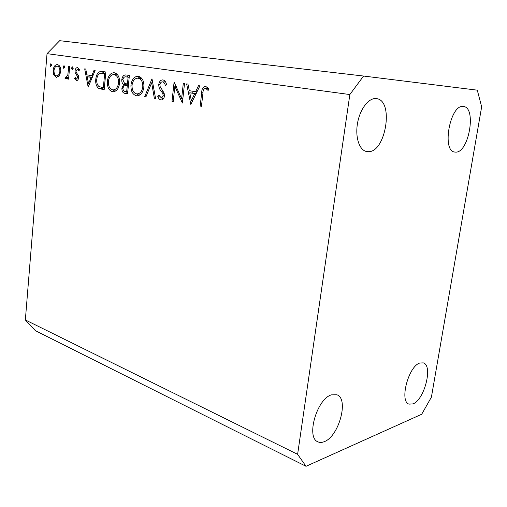 <?xml version="1.0" encoding="UTF-8"?>
<svg xmlns="http://www.w3.org/2000/svg" width="507" height="507" viewBox="0 0 507 507"><rect width="100%" height="100%" fill="white"/><g stroke="black" fill="none" stroke-linecap="round" stroke-linejoin="round"><path stroke-width="0.76" d="M331.394 394.864C316.894 398.825 305.759 437.68 317.94 441.838C319.828 442.7 321.964 442.63 324.347 441.635C339.006 436.331 349.12 398.749 336.927 394.795L331.394 394.864M376.055 98.586C368.633 97.769 359.919 109.176 357.511 123.283C355.014 137.372 359.412 150.345 366.688 151.549L368.05 151.675C385.783 152.975 394.338 100.107 376.39 98.624L376.055 98.586M463.309 106.483C450.146 104.043 441.451 151.225 454.779 152.049L455.584 152.119C468.753 153.241 476.872 107.414 463.506 106.508L463.309 106.483M419.904 362.999C408.528 365.991 399.136 401.538 409.01 404.123L412.983 403.902C424.46 399.877 433.187 365.42 423.326 362.885L419.904 362.999M181.607 98.694L183.293 83.408L184.523 83.592L182.368 103.06L174.852 86.348L173.21 101.508L172.012 101.305L174.097 82.052L181.607 98.694L182.843 98.776M158.742 84.517C159.28 81.551 160.605 80.011 162.722 79.891L163 79.916C164.838 80.423 166.017 82.014 166.543 84.694L165.333 85.493C164.927 83.566 164.084 82.356 162.791 81.874L162.576 81.855C161.188 81.849 160.294 82.806 159.901 84.72L160.174 86.659L164.059 92.99L164.483 96.007C164.065 98.504 162.975 99.809 161.207 99.936L160.801 99.904C159.318 99.454 158.279 98.193 157.69 96.121L158.862 95.132L161.429 98.009L163.298 95.893L162.703 93.294L161.15 91.121C159.597 89.454 158.792 87.248 158.742 84.517L159.92 84.612M151.986 78.788L155.592 98.529L154.362 98.32L151.65 82.799L145.915 96.888L144.71 96.685L151.986 78.788M138.341 76.297C142.258 77.4 144.115 80.968 143.906 87.001C143.056 92.521 140.775 95.462 137.055 95.836L136.478 95.772C132.555 94.613 130.717 91.032 130.952 85.037C131.795 79.479 134.114 76.551 137.91 76.253L138.341 76.297M114.322 72.767C118.03 73.826 119.791 77.286 119.601 83.148C118.809 88.548 116.642 91.418 113.118 91.773L112.605 91.716C108.897 90.607 107.148 87.134 107.357 81.297C108.149 75.866 110.349 73.014 113.948 72.729L114.322 72.767M95.139 70.403L88.161 87.109L84.694 68.863L85.759 69.022L86.868 74.865L91.849 75.638L94.049 70.245L95.139 70.403M50.877 63.66L51.594 65.181L50.649 66.449L49.933 64.928L50.877 63.66M25.35 319.942L47.031 53.66L59.706 40.693L363.57 76.037L477.296 90.17L481.65 106.812L431.413 397.127L421.704 414.244L306.025 466.307L35.401 330.678L25.35 319.942L297.615 454.329L349.843 94.549L47.031 53.66M60.777 71.569L59.382 75.79L56.385 77.368L53.755 74.89L53.115 70.378C53.609 66.69 54.99 64.763 57.253 64.604L57.449 64.63C59.769 65.302 60.878 67.615 60.777 71.569M64.015 65.593L64.757 67.139L63.774 68.432L63.039 66.886L64.015 65.593M68.718 66.506L69.662 66.645L68.578 79.143L67.646 78.991L67.805 77.153L65.777 78.902L65.004 78.344L65.631 77.108L66.087 77.406L67.824 74.966L68.718 66.506M72.438 66.835L73.192 68.394L72.19 69.7L71.436 68.134L72.438 66.835M78.591 77.647C78.37 79.517 77.672 80.518 76.513 80.651L74.504 78.522L75.245 77.546L76.532 79.092L77.628 77.552L77.463 76.367L75.226 72.907L75.036 70.904C75.334 68.768 76.158 67.659 77.508 67.589L79.719 69.643L78.978 70.72L77.546 69.161L75.993 70.986L76.151 72.228L78.408 75.644L78.591 77.647L77.628 77.552M95.779 79.231C96.393 73.965 98.383 71.354 101.755 71.398L105.849 71.988L104.176 89.821L98.371 88.193C96.254 86.196 95.392 83.211 95.779 79.231L96.786 79.314M126.123 74.973L129.38 75.454L127.568 93.782L125.229 93.383C122.998 93.206 121.883 91.494 121.883 88.25L123.638 84.599C122.257 83.604 121.642 81.931 121.8 79.586C122.326 76.475 123.657 74.922 125.787 74.941L126.123 74.973M199.891 85.854L190.828 104.493L186.633 83.902L187.977 84.099L189.326 90.696L195.645 91.672L198.503 85.651L199.891 85.854M205.525 88.25L205.386 88.237C203.732 88.858 202.927 90.474 202.958 93.092L201.444 106.293L200.176 106.077L201.704 92.692C201.742 88.915 203.009 86.741 205.512 86.184L209.042 89.036L208.104 90.461L205.525 88.25L208.726 88.522M349.843 94.549L363.57 76.037M306.025 466.307L297.615 454.329M51.6 65.086L49.933 64.928M56.847 77.406L56.385 77.368M58.546 76.728L58.001 75.987M55.143 75.011L53.755 74.89M54.021 70.46L53.115 70.378M58.571 66.259L59.218 65.593M54.015 70.511C53.938 73.483 54.769 75.27 56.518 75.86L56.727 75.879C58.432 75.695 59.477 74.206 59.858 71.417C59.934 68.42 59.091 66.664 57.329 66.144L57.177 66.125C55.447 66.24 54.395 67.697 54.015 70.511M59.782 66.373L57.329 66.144M60.777 71.5L59.858 71.417M64.757 67.044L63.039 66.886M68.584 79.067L67.646 78.991M68.743 77.235L67.805 77.153M66.873 78.503L65.004 78.344M67.602 77.533L66.087 77.406M68.933 75.061L67.824 74.966M73.198 68.299L71.436 68.134M75.822 78.629L74.504 78.522M78.579 76.462L77.463 76.367M78.16 75.042L76.468 74.89M76.639 73.033L75.226 72.907M75.993 70.993L75.036 70.904M79.599 69.351L77.546 69.161M90.056 76.982L89.739 75.309M92.958 75.733L91.849 75.638M92.331 77.267L87.223 76.741L88.548 83.725L91.146 77.356L87.223 76.741M89.657 83.807L88.548 83.725M92.261 77.451L91.146 77.356M104.22 89.378L102.256 88.478L98.371 88.193M102.256 88.478L101.235 87.432M101.844 73.306L104.474 71.785M103.327 87.825L104.657 73.667L100.069 73.439C98.155 74.314 97.059 76.297 96.78 79.396C96.482 82.73 97.262 85.138 99.106 86.621L104.353 87.907M105.684 73.762L104.657 73.667M113.397 91.773L112.605 91.716M114.905 91.437L113.207 89.916M108.397 81.386L107.357 81.297M113.986 74.599L117.7 74.935L114.189 74.624L116.027 73.369M108.39 81.469C108.264 86.165 109.708 88.966 112.731 89.866L113.131 89.91C116.052 89.695 117.858 87.388 118.543 82.99C118.663 78.249 117.212 75.461 114.189 74.624L113.86 74.586C110.887 74.738 109.062 77.026 108.39 81.469M116.616 90.151L113.359 89.91M119.608 83.078L118.543 82.99M127.625 93.199L126.218 91.653M122.96 88.332L121.883 88.25M126.706 85.746L127.53 84.916L123.638 84.599M127.53 84.916L126.477 83.845M122.878 79.681L121.8 79.586M126.68 76.944L128.778 75.366M125.216 91.482L126.674 91.729L127.251 85.873L125.78 85.67C124.329 85.442 123.385 86.348 122.954 88.389C123.017 90.404 123.771 91.431 125.216 91.482M127.764 91.805L126.674 91.729M128.347 85.898L126.528 85.759M128.341 85.962L127.251 85.873M126.725 83.883L127.434 83.997L128.106 77.178L125.894 76.874C124.361 76.633 123.347 77.59 122.865 79.751L124.5 83.313L126.725 83.883M128.525 84.086L127.434 83.997M129.209 77.184L126.573 76.95M129.196 77.279L128.106 77.178M137.365 95.829L136.478 95.772M138.829 95.531L136.915 93.909M132.054 85.125L130.952 85.037M143.912 86.919L142.784 86.83C142.923 81.95 141.39 79.073 138.196 78.205L141.903 78.534L137.974 78.179L140.014 76.849M140.781 94.182L137.067 93.922C140.147 93.694 142.055 91.33 142.784 86.83M138.196 78.205L137.828 78.167C134.691 78.319 132.764 80.664 132.042 85.214C131.902 90.043 133.423 92.933 136.617 93.871L137.067 93.922M140.502 94.144L137.315 93.922M155.573 98.402L154.362 98.32M152.861 82.901L151.65 82.799M145.965 96.767L144.71 96.685M161.327 99.936L160.801 99.904M163.039 99.201L162.284 98.066M159.331 96.235L157.69 96.121M164.483 95.975L163.298 95.893M164.211 93.408L162.703 93.294M163.058 91.266L161.15 91.121M163.66 81.95L164.737 80.816M176.278 86.469L174.852 86.348M173.223 101.387L172.012 101.305M192.305 93.003L191.919 91.095M197.071 91.786L195.645 91.672M196.247 93.516L189.751 92.806L191.361 100.69L194.732 93.592L189.751 92.806M192.787 100.785L191.361 100.69M196.158 93.7L194.732 93.592M201.463 106.153L200.176 106.077M206.59 88.338L207.585 87.096M208.954 88.89L206.438 88.681M69.301 70.796L68.356 70.707M104.195 89.606L101.888 89.435M105.69 73.686L103.346 73.471M127.593 93.554L125.229 93.383M202.99 92.794L201.704 92.692M56.727 75.879L59.161 76.082M102.528 73.363L105.697 73.654M113.131 89.91L116.711 90.176M126.034 85.689L128.347 85.873M126.116 76.893L129.209 77.172M161.429 98.009L163.837 98.168"/></g></svg>
